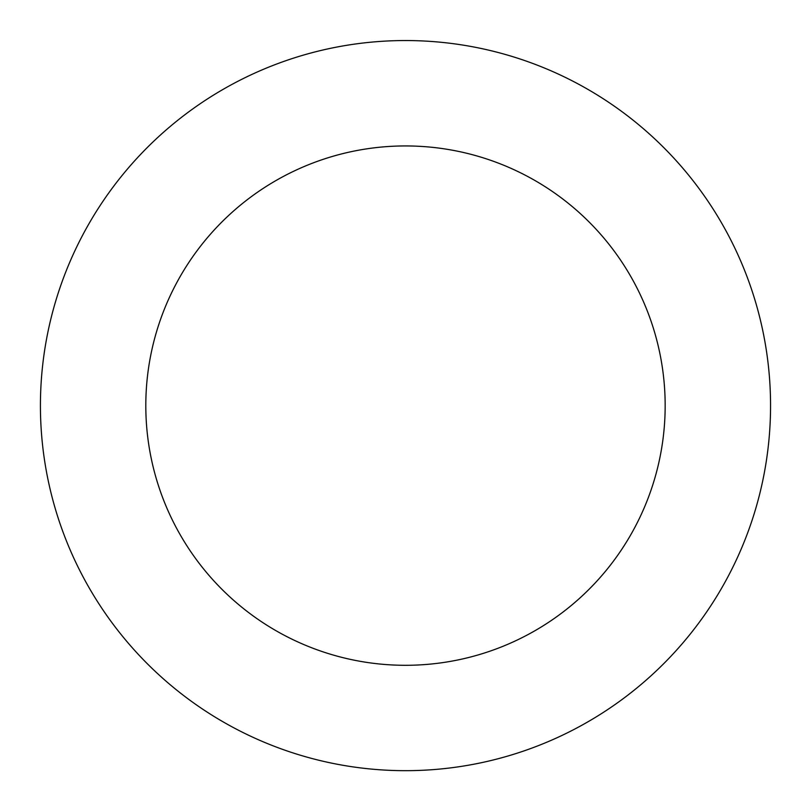 <?xml version="1.0" encoding="UTF-8"?>
<svg xmlns="http://www.w3.org/2000/svg" width="811" height="811" viewBox="0 0 811 811"><rect width="100%" height="100%" fill="white"/><g stroke="black" fill="none" stroke-linecap="round" stroke-linejoin="round"><path stroke-width="1.22" d="M48.437 481.673A365.062 365.062 0 0 0 649.885 676.8A365.062 365.062 0 0 0 518.138 58.362A365.062 365.062 0 0 0 48.437 481.673M151.505 459.715A259.682 259.682 0 0 0 579.338 598.518A259.682 259.682 0 0 0 485.617 158.611A259.682 259.682 0 0 0 151.505 459.715"/></g></svg>
